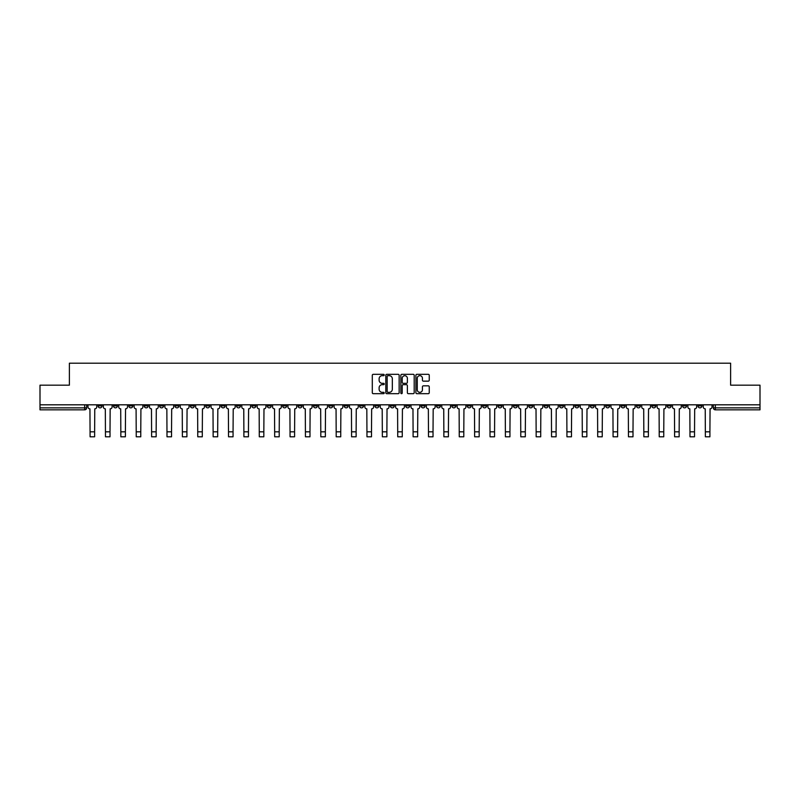 <?xml version="1.0" encoding="UTF-8"?>
<svg xmlns="http://www.w3.org/2000/svg" width="800" height="800" viewBox="0 0 800 800"><rect width="100%" height="100%" fill="white"/><g stroke="black" fill="none" stroke-linecap="round" stroke-linejoin="round"><path stroke-width="1.2" d="M384.22 375A0.68 0.68 0 0 0 383.55 374.32L373.26 374.32A0.97 0.97 0 0 0 372.3 375.29L372.3 392.71A0.97 0.97 0 0 0 373.26 393.68L383.55 393.68A0.68 0.68 0 0 0 384.22 393A0.68 0.68 0 0 0 383.55 392.33L382.22 392.33A3.1 3.1 0 0 1 379.12 389.23L379.12 387.78A3.1 3.1 0 0 1 382.22 384.68L383.55 384.68A0.68 0.68 0 0 0 384.22 384A0.68 0.68 0 0 0 383.55 383.32L382.22 383.32A3.1 3.1 0 0 1 379.12 380.23L379.12 378.78A3.1 3.1 0 0 1 382.22 375.68L383.55 375.68A0.68 0.68 0 0 0 384.22 375M605.69 404.81L605.69 405.89L609.63 405.89A1.97 1.97 0 0 1 607.66 407.86A1.97 1.97 0 0 1 605.69 405.89L605.69 404.81M513.39 404.81L513.39 405.89L517.34 405.89A1.97 1.97 0 0 1 515.37 407.86A1.97 1.97 0 0 1 513.39 405.89L513.39 404.81M498.01 404.81L498.01 405.89L501.96 405.89A1.97 1.97 0 0 1 499.98 407.86A1.97 1.97 0 0 1 498.01 405.89L498.01 404.81M405.72 404.81L405.72 405.89L409.66 405.89A1.97 1.97 0 0 1 407.69 407.86A1.97 1.97 0 0 1 405.72 405.89L405.72 404.81M390.34 404.81L390.34 405.89L394.28 405.89A1.97 1.97 0 0 1 392.31 407.86A1.97 1.97 0 0 1 390.34 405.89L390.34 404.81M374.95 404.81L374.95 405.89L378.9 405.89A1.97 1.97 0 0 1 376.93 407.86A1.97 1.97 0 0 1 374.95 405.89L374.95 404.81M344.19 404.81L344.19 405.89L348.13 405.89A1.97 1.97 0 0 1 346.16 407.86A1.97 1.97 0 0 1 344.19 405.89L344.19 404.81M313.43 405.89L313.43 404.81L313.43 405.89A1.97 1.97 0 0 0 315.4 407.86A1.97 1.97 0 0 1 313.43 405.89L317.37 405.89A1.97 1.97 0 0 1 315.4 407.86A1.97 1.97 0 0 0 317.37 405.89L317.37 404.81L317.37 405.89M298.04 405.89L298.04 404.81L298.04 405.89A1.97 1.97 0 0 0 300.02 407.86A1.97 1.97 0 0 1 298.04 405.89L301.99 405.89A1.97 1.97 0 0 1 300.02 407.86M282.66 405.89L282.66 404.81L282.66 405.89A1.97 1.97 0 0 0 284.63 407.86A1.97 1.97 0 0 1 282.66 405.89L286.61 405.89A1.97 1.97 0 0 1 284.63 407.86A1.97 1.97 0 0 0 286.61 405.89L286.61 404.81L286.61 405.89M267.28 404.81L267.28 405.89L271.22 405.89A1.97 1.97 0 0 1 269.25 407.86A1.97 1.97 0 0 1 267.28 405.89L267.28 404.81M251.9 404.81L251.9 405.89L255.84 405.89A1.97 1.97 0 0 1 253.87 407.86A1.97 1.97 0 0 1 251.9 405.89L251.9 404.81M236.52 404.81L236.52 405.89L240.46 405.89A1.97 1.97 0 0 1 238.49 407.86A1.97 1.97 0 0 1 236.52 405.89L236.52 404.81M221.13 405.89L221.13 404.81L221.13 405.89A1.97 1.97 0 0 0 223.11 407.86A1.97 1.97 0 0 1 221.13 405.89L225.08 405.89A1.97 1.97 0 0 1 223.11 407.86M190.37 405.89L190.37 404.81L190.37 405.89A1.97 1.97 0 0 0 192.34 407.86A1.97 1.97 0 0 1 190.37 405.89L194.31 405.89A1.97 1.97 0 0 1 192.34 407.86A1.97 1.97 0 0 0 194.31 405.89L194.31 404.81L194.31 405.89M174.99 405.89L174.99 404.81L174.99 405.89A1.97 1.97 0 0 0 176.96 407.86A1.97 1.97 0 0 1 174.99 405.89L178.93 405.89A1.97 1.97 0 0 1 176.96 407.86A1.97 1.97 0 0 0 178.93 405.89L178.93 404.81L178.93 405.89M159.61 405.89L159.61 404.81L159.61 405.89A1.97 1.97 0 0 0 161.58 407.86A1.97 1.97 0 0 1 159.61 405.89L163.55 405.89A1.97 1.97 0 0 1 161.58 407.86A1.97 1.97 0 0 0 163.55 405.89L163.55 404.81L163.55 405.89M144.22 405.89L144.22 404.81L144.22 405.89A1.97 1.97 0 0 0 146.2 407.86A1.97 1.97 0 0 1 144.22 405.89L148.17 405.89A1.97 1.97 0 0 1 146.2 407.86M128.84 405.89L128.84 404.81L128.84 405.89A1.97 1.97 0 0 0 130.81 407.86A1.97 1.97 0 0 1 128.84 405.89L132.79 405.89A1.97 1.97 0 0 1 130.81 407.86A1.97 1.97 0 0 0 132.79 405.89L132.79 404.81L132.79 405.89M113.46 405.89L113.46 404.81L113.46 405.89A1.97 1.97 0 0 0 115.43 407.86A1.97 1.97 0 0 1 113.46 405.89L117.4 405.89A1.97 1.97 0 0 1 115.43 407.86A1.97 1.97 0 0 0 117.4 405.89L117.4 404.81L117.4 405.89M428.29 381.15A0.97 0.97 0 0 0 429.25 380.18L429.25 375.29A0.97 0.97 0 0 0 428.29 374.32L416.86 374.32A0.97 0.97 0 0 0 415.9 375.29L415.9 392.71A0.97 0.97 0 0 0 416.86 393.68L428.29 393.68A0.97 0.97 0 0 0 429.25 392.71L429.25 386.81A0.97 0.97 0 0 0 428.29 385.84L423.4 385.84A0.97 0.97 0 0 0 422.43 386.81L422.43 389.74A2.59 2.59 0 0 1 419.84 392.33A2.59 2.59 0 0 1 417.25 389.74L417.25 378.27A2.59 2.59 0 0 1 419.84 375.68A2.59 2.59 0 0 1 422.43 378.27L422.43 380.18A0.97 0.97 0 0 0 423.4 381.15L428.29 381.15M40 404.81L40 385.18L69.38 385.18L69.38 363.2L730.62 363.2L730.62 385.18L760 385.18L760 404.81L40 404.81L40 407.86L86.64 407.86L86.64 404.81L86.64 407.86A1.97 1.97 0 0 1 84.67 409.84L40 409.84L40 407.86M399.15 375.29A0.97 0.97 0 0 0 398.19 374.32L386.76 374.32A0.97 0.97 0 0 0 385.8 375.29L385.8 392.71A0.97 0.97 0 0 0 386.76 393.68L398.19 393.68A0.97 0.97 0 0 0 399.15 392.71L399.15 375.29M401.81 374.32L413.24 374.32A0.97 0.97 0 0 1 414.2 375.29L414.2 392.71A0.97 0.97 0 0 1 413.24 393.68L408.35 393.68A0.97 0.97 0 0 1 407.38 392.71L407.38 385.65A0.97 0.97 0 0 0 406.41 384.68L403.17 384.68A0.97 0.97 0 0 0 402.2 385.65L402.2 393A0.68 0.68 0 0 1 401.52 393.68A0.68 0.68 0 0 1 400.85 393L400.85 375.29A0.97 0.97 0 0 1 401.81 374.32M713.36 404.81L713.36 407.86L760 407.86L760 409.84L715.33 409.84A1.97 1.97 0 0 1 713.36 407.86A1.97 1.97 0 0 0 715.33 409.84L715.33 404.81M760 404.81L760 407.86M701.92 404.81L701.92 405.89A1.97 1.97 0 0 1 699.95 407.86A1.97 1.97 0 0 1 697.98 405.89L701.92 405.89M697.98 404.81L697.98 405.89M686.54 405.89L686.54 404.81L686.54 405.89A1.97 1.97 0 0 1 684.57 407.86A1.97 1.97 0 0 1 682.6 405.89L686.54 405.89A1.97 1.97 0 0 1 684.57 407.86M682.6 404.81L682.6 405.89M671.16 404.81L671.16 405.89A1.97 1.97 0 0 1 669.19 407.86A1.97 1.97 0 0 1 667.21 405.89A1.97 1.97 0 0 0 669.19 407.86M667.21 404.81L667.21 405.89L671.16 405.89M655.78 404.81L655.78 405.89A1.97 1.97 0 0 1 653.8 407.86A1.97 1.97 0 0 1 651.83 405.89L655.78 405.89A1.97 1.97 0 0 1 653.8 407.86M651.83 404.81L651.83 405.89M640.39 404.81L640.39 405.89A1.97 1.97 0 0 1 638.42 407.86A1.97 1.97 0 0 1 636.45 405.89A1.97 1.97 0 0 0 638.42 407.86M636.45 404.81L636.45 405.89L640.39 405.89M625.01 404.81L625.01 405.89A1.97 1.97 0 0 1 623.04 407.86A1.97 1.97 0 0 1 621.07 405.89L625.01 405.89M621.07 404.81L621.07 405.89M609.63 404.81L609.63 405.89A1.97 1.97 0 0 1 607.66 407.86M594.25 404.81L594.25 405.89A1.97 1.97 0 0 1 592.28 407.86A1.97 1.97 0 0 1 590.3 405.89L594.25 405.89M590.3 404.81L590.3 405.89M578.87 404.81L578.87 405.89A1.97 1.97 0 0 1 576.89 407.86A1.97 1.97 0 0 1 574.92 405.89L578.87 405.89M574.92 404.81L574.92 405.89M563.48 404.81L563.48 405.89A1.97 1.97 0 0 1 561.51 407.86A1.97 1.97 0 0 1 559.54 405.89A1.97 1.97 0 0 0 561.51 407.86M559.54 404.81L559.54 405.89L563.48 405.89M548.1 404.81L548.1 405.89A1.97 1.97 0 0 1 546.13 407.86A1.97 1.97 0 0 1 544.16 405.89L548.1 405.89M544.16 404.81L544.16 405.89M532.72 404.81L532.72 405.89A1.97 1.97 0 0 1 530.75 407.86A1.97 1.97 0 0 1 528.78 405.89L532.72 405.89M528.78 404.81L528.78 405.89M517.34 404.81L517.34 405.89M501.96 404.81L501.96 405.89L501.96 404.81M486.57 404.81L486.57 405.89A1.97 1.97 0 0 1 484.6 407.86A1.97 1.97 0 0 1 482.63 405.89L486.57 405.89M482.63 404.81L482.63 405.89M471.19 404.81L471.19 405.89A1.97 1.97 0 0 1 469.22 407.86A1.97 1.97 0 0 1 467.25 405.89L471.19 405.89M467.25 404.81L467.25 405.89M455.81 404.81L455.81 405.89A1.97 1.97 0 0 1 453.84 407.86A1.97 1.97 0 0 1 451.87 405.89L455.81 405.89M451.87 404.81L451.87 405.89M440.43 404.81L440.43 405.89A1.97 1.97 0 0 1 438.46 407.86A1.97 1.97 0 0 1 436.48 405.89L440.43 405.89M436.48 404.81L436.48 405.89M425.05 404.81L425.05 405.89A1.97 1.97 0 0 1 423.07 407.86A1.97 1.97 0 0 1 421.1 405.89L425.05 405.89M421.1 404.81L421.1 405.89M409.66 404.81L409.66 405.89A1.97 1.97 0 0 1 407.69 407.86M394.28 404.81L394.28 405.89M378.9 405.89L378.9 404.81L378.9 405.89A1.97 1.97 0 0 1 376.93 407.86M363.52 404.81L363.52 405.89A1.97 1.97 0 0 1 361.54 407.86A1.97 1.97 0 0 1 359.57 405.89A1.97 1.97 0 0 0 361.54 407.86A1.97 1.97 0 0 0 363.52 405.89L359.57 405.89L359.57 404.81M348.13 405.89L348.13 404.81L348.13 405.89A1.97 1.97 0 0 1 346.16 407.86M332.75 404.81L332.75 405.89A1.97 1.97 0 0 1 330.78 407.86A1.97 1.97 0 0 1 328.81 405.89A1.97 1.97 0 0 0 330.78 407.86M328.81 404.81L328.81 405.89L332.75 405.89M301.99 404.81L301.99 405.89L301.99 404.81M271.22 405.89L271.22 404.81L271.22 405.89A1.97 1.97 0 0 1 269.25 407.86M255.84 405.89L255.84 404.81L255.84 405.89A1.97 1.97 0 0 1 253.87 407.86M240.46 405.89L240.46 404.81L240.46 405.89A1.97 1.97 0 0 1 238.49 407.86M225.08 404.81L225.08 405.89L225.08 404.81M209.7 405.89L209.7 404.81L209.7 405.89A1.97 1.97 0 0 1 207.72 407.86A1.97 1.97 0 0 1 205.75 405.89L209.7 405.89A1.97 1.97 0 0 1 207.72 407.86M205.75 404.81L205.75 405.89M148.17 404.81L148.17 405.89L148.17 404.81M102.02 404.81L102.02 405.89A1.97 1.97 0 0 1 100.05 407.86A1.97 1.97 0 0 1 98.08 405.89A1.97 1.97 0 0 0 100.05 407.86A1.97 1.97 0 0 0 102.02 405.89L102.02 404.81M98.08 404.81L98.08 405.89L102.02 405.89M84.67 404.81L84.67 409.84A1.97 1.97 0 0 0 86.64 407.86M387.83 375.68A0.68 0.68 0 0 0 387.15 376.36L387.15 391.65A0.68 0.68 0 0 0 387.83 392.33L389.23 392.33A3.1 3.1 0 0 0 392.33 389.23L392.33 378.78A3.1 3.1 0 0 0 389.23 375.68L387.83 375.68M407.38 378.32A2.59 2.59 0 0 0 404.79 375.73A2.59 2.59 0 0 0 402.2 378.32L402.2 382.36A0.97 0.97 0 0 0 403.17 383.32L406.41 383.32A0.97 0.97 0 0 0 407.38 382.36L407.38 378.32M87.97 404.81L87.97 406.88A1.97 1.97 0 0 0 89.94 408.85L90.09 436.8L94.63 436.8L94.63 431.82L90.09 431.82M96.75 404.81L96.75 406.88A1.97 1.97 0 0 1 94.77 408.85L94.63 431.82M103.35 404.81L103.35 406.88A1.97 1.97 0 0 0 105.32 408.85L105.47 436.8L110.01 436.8L110.01 431.82L105.47 431.82M112.13 404.81L112.13 406.88A1.97 1.97 0 0 1 110.16 408.85L110.01 431.82M118.73 404.81L118.73 406.88A1.97 1.97 0 0 0 120.71 408.85L120.85 436.8L125.39 436.8L125.39 431.82L120.85 431.82M127.51 404.81L127.51 406.88A1.97 1.97 0 0 1 125.54 408.85L125.39 431.82M134.12 404.81L134.12 406.88A1.97 1.97 0 0 0 136.09 408.85L136.24 436.8L140.77 436.8L140.77 431.82L136.24 431.82M142.89 404.81L142.89 406.88A1.97 1.97 0 0 1 140.92 408.85L140.77 431.82M149.5 404.81L149.5 406.88A1.97 1.97 0 0 0 151.47 408.85L151.62 436.8L156.15 436.8L156.15 431.82L151.62 431.82M158.27 404.81L158.27 406.88A1.97 1.97 0 0 1 156.3 408.85L156.15 431.82M164.88 404.81L164.88 406.88A1.97 1.97 0 0 0 166.85 408.85L167 436.8L171.54 436.8L171.54 431.82L167 431.82M173.66 404.81L173.66 406.88A1.97 1.97 0 0 1 171.68 408.85L171.54 431.82M180.26 404.81L180.26 406.88A1.97 1.97 0 0 0 182.24 408.85L182.38 436.8L186.92 436.8L186.92 431.82L182.38 431.82M189.04 404.81L189.04 406.88A1.97 1.97 0 0 1 187.07 408.85L186.92 431.82M195.65 404.81L195.65 406.88A1.97 1.97 0 0 0 197.62 408.85L197.76 436.8L202.3 436.8L202.3 431.82L197.76 431.82M204.42 404.81L204.42 406.88A1.97 1.97 0 0 1 202.45 408.85L202.3 431.82M211.03 404.81L211.03 406.88A1.97 1.97 0 0 0 213 408.85L213.15 436.8L217.68 436.8L217.68 431.82L213.15 431.82M219.8 404.81L219.8 406.88A1.97 1.97 0 0 1 217.83 408.85L217.68 431.82M226.41 404.81L226.41 406.88A1.97 1.97 0 0 0 228.38 408.85L228.53 436.8L233.06 436.8L233.06 431.82L228.53 431.82M235.18 404.81L235.18 406.88A1.97 1.97 0 0 1 233.21 408.85L233.06 431.82M241.79 404.81L241.79 406.88A1.97 1.97 0 0 0 243.76 408.85L243.91 436.8L248.45 436.8L248.45 431.82L243.91 431.82M250.57 404.81L250.57 406.88A1.97 1.97 0 0 1 248.59 408.85L248.45 431.82M257.17 404.81L257.17 406.88A1.97 1.97 0 0 0 259.15 408.85L259.29 436.8L263.83 436.8L263.83 431.82L259.29 431.82M265.95 404.81L265.95 406.88A1.97 1.97 0 0 1 263.98 408.85L263.83 431.82M272.56 404.81L272.56 406.88A1.97 1.97 0 0 0 274.53 408.85L274.68 436.8L279.21 436.8L279.21 431.82L274.68 431.82M281.33 404.81L281.33 406.88A1.97 1.97 0 0 1 279.36 408.85L279.21 431.82M287.94 404.81L287.94 406.88A1.97 1.97 0 0 0 289.91 408.85L290.06 436.8L294.59 436.8L294.59 431.82L290.06 431.82M296.71 404.81L296.71 406.88A1.97 1.97 0 0 1 294.74 408.85L294.59 431.82M303.32 404.81L303.32 406.88A1.97 1.97 0 0 0 305.29 408.85L305.44 436.8L309.98 436.8L309.98 431.82L305.44 431.82M312.1 404.81L312.1 406.88A1.97 1.97 0 0 1 310.12 408.85L309.98 431.82M318.7 404.81L318.7 406.88A1.97 1.97 0 0 0 320.67 408.85L320.82 436.8L325.36 436.8L325.36 431.82L320.82 431.82M327.48 404.81L327.48 406.88A1.97 1.97 0 0 1 325.51 408.85L325.36 431.82M334.08 404.81L334.08 406.88A1.97 1.97 0 0 0 336.06 408.85L336.2 436.8L340.74 436.8L340.74 431.82L336.2 431.82M342.86 404.81L342.86 406.88A1.97 1.97 0 0 1 340.89 408.85L340.74 431.82M349.47 404.81L349.47 406.88A1.97 1.97 0 0 0 351.44 408.85L351.59 436.8L356.12 436.8L356.12 431.82L351.59 431.82M358.24 404.81L358.24 406.88A1.97 1.97 0 0 1 356.27 408.85L356.12 431.82M364.85 404.81L364.85 406.88A1.97 1.97 0 0 0 366.82 408.85L366.97 436.8L371.5 436.8L371.5 431.82L366.97 431.82M373.62 404.81L373.62 406.88A1.97 1.97 0 0 1 371.65 408.85L371.5 431.82M380.23 404.81L380.23 406.88A1.97 1.97 0 0 0 382.2 408.85L382.35 436.8L386.89 436.8L386.89 431.82L382.35 431.82M389.01 404.81L389.01 406.88A1.97 1.97 0 0 1 387.03 408.85L386.89 431.82M395.61 404.81L395.61 406.88A1.97 1.97 0 0 0 397.58 408.85L397.73 436.8L402.27 436.8L402.27 431.82L397.73 431.82M404.39 404.81L404.39 406.88A1.97 1.97 0 0 1 402.42 408.85L402.27 431.82M410.99 404.81L410.99 406.88A1.97 1.97 0 0 0 412.97 408.85L413.11 436.8L417.65 436.8L417.65 431.82L413.11 431.82M419.77 404.81L419.77 406.88A1.97 1.97 0 0 1 417.8 408.85L417.65 431.82M426.38 404.81L426.38 406.88A1.97 1.97 0 0 0 428.35 408.85L428.5 436.8L433.03 436.8L433.03 431.82L428.5 431.82M435.15 404.81L435.15 406.88A1.97 1.97 0 0 1 433.18 408.85L433.03 431.82M441.76 404.81L441.76 406.88A1.97 1.97 0 0 0 443.73 408.85L443.88 436.8L448.41 436.8L448.41 431.82L443.88 431.82M450.53 404.81L450.53 406.88A1.97 1.97 0 0 1 448.56 408.85L448.41 431.82M457.14 404.81L457.14 406.88A1.97 1.97 0 0 0 459.11 408.85L459.26 436.8L463.8 436.8L463.8 431.82L459.26 431.82M465.92 404.81L465.92 406.88A1.97 1.97 0 0 1 463.94 408.85L463.8 431.82M472.52 404.81L472.52 406.88A1.97 1.97 0 0 0 474.49 408.85L474.64 436.8L479.18 436.8L479.18 431.82L474.64 431.82M481.3 404.81L481.3 406.88A1.97 1.97 0 0 1 479.33 408.85L479.18 431.82M487.9 404.81L487.9 406.88A1.97 1.97 0 0 0 489.88 408.85L490.02 436.8L494.56 436.8L494.56 431.82L490.02 431.82M496.68 404.81L496.68 406.88A1.97 1.97 0 0 1 494.71 408.85L494.56 431.82M503.29 404.81L503.29 406.88A1.97 1.97 0 0 0 505.26 408.85L505.41 436.8L509.94 436.8L509.94 431.82L505.41 431.82M512.06 404.81L512.06 406.88A1.97 1.97 0 0 1 510.09 408.85L509.94 431.82M518.67 404.81L518.67 406.88A1.97 1.97 0 0 0 520.64 408.85L520.79 436.8L525.32 436.8L525.32 431.82L520.79 431.82M527.44 404.81L527.44 406.88A1.97 1.97 0 0 1 525.47 408.85L525.32 431.82M534.05 404.81L534.05 406.88A1.97 1.97 0 0 0 536.02 408.85L536.17 436.8L540.71 436.8L540.71 431.82L536.17 431.82M542.83 404.81L542.83 406.88A1.97 1.97 0 0 1 540.85 408.85L540.71 431.82M549.43 404.81L549.43 406.88A1.97 1.97 0 0 0 551.41 408.85L551.55 436.8L556.09 436.8L556.09 431.82L551.55 431.82M558.21 404.81L558.21 406.88A1.97 1.97 0 0 1 556.24 408.85L556.09 431.82M564.82 404.81L564.82 406.88A1.97 1.97 0 0 0 566.79 408.85L566.94 436.8L571.47 436.8L571.47 431.82L566.94 431.82M573.59 404.81L573.59 406.88A1.97 1.97 0 0 1 571.62 408.85L571.47 431.82M580.2 404.81L580.2 406.88A1.97 1.97 0 0 0 582.17 408.85L582.32 436.8L586.85 436.8L586.85 431.82L582.32 431.82M588.97 404.81L588.97 406.88A1.97 1.97 0 0 1 587 408.85L586.85 431.82M595.58 404.81L595.58 406.88A1.97 1.97 0 0 0 597.55 408.85L597.7 436.8L602.24 436.8L602.24 431.82L597.7 431.82M604.35 404.81L604.35 406.88A1.97 1.97 0 0 1 602.38 408.85L602.24 431.82M610.96 404.81L610.96 406.88A1.97 1.97 0 0 0 612.93 408.85L613.08 436.8L617.62 436.8L617.62 431.82L613.08 431.82M619.74 404.81L619.74 406.88A1.97 1.97 0 0 1 617.76 408.85L617.62 431.82M626.34 404.81L626.34 406.88A1.97 1.97 0 0 0 628.32 408.85L628.46 436.8L633 436.8L633 431.82L628.46 431.82M635.12 404.81L635.12 406.88A1.97 1.97 0 0 1 633.15 408.85L633 431.82M641.73 404.81L641.73 406.88A1.97 1.97 0 0 0 643.7 408.85L643.85 436.8L648.38 436.8L648.38 431.82L643.85 431.82M650.5 404.81L650.5 406.88A1.97 1.97 0 0 1 648.53 408.85L648.38 431.82M657.11 404.81L657.11 406.88A1.97 1.97 0 0 0 659.08 408.85L659.23 436.8L663.76 436.8L663.76 431.82L659.23 431.82M665.88 404.81L665.88 406.88A1.97 1.97 0 0 1 663.91 408.85L663.76 431.82M672.49 404.81L672.49 406.88A1.97 1.97 0 0 0 674.46 408.85L674.61 436.8L679.15 436.8L679.15 431.82L674.61 431.82M681.27 404.81L681.27 406.88A1.97 1.97 0 0 1 679.29 408.85L679.15 431.82M687.87 404.81L687.87 406.88A1.97 1.97 0 0 0 689.84 408.85L689.99 436.8L694.53 436.8L694.53 431.82L689.99 431.82M696.65 404.81L696.65 406.88A1.97 1.97 0 0 1 694.68 408.85L694.53 431.82M703.25 404.81L703.25 406.88A1.97 1.97 0 0 0 705.23 408.85L705.37 436.8L709.91 436.8L709.91 431.82L705.37 431.82M712.03 404.81L712.03 406.88A1.97 1.97 0 0 1 710.06 408.85L709.91 431.82"/></g></svg>
